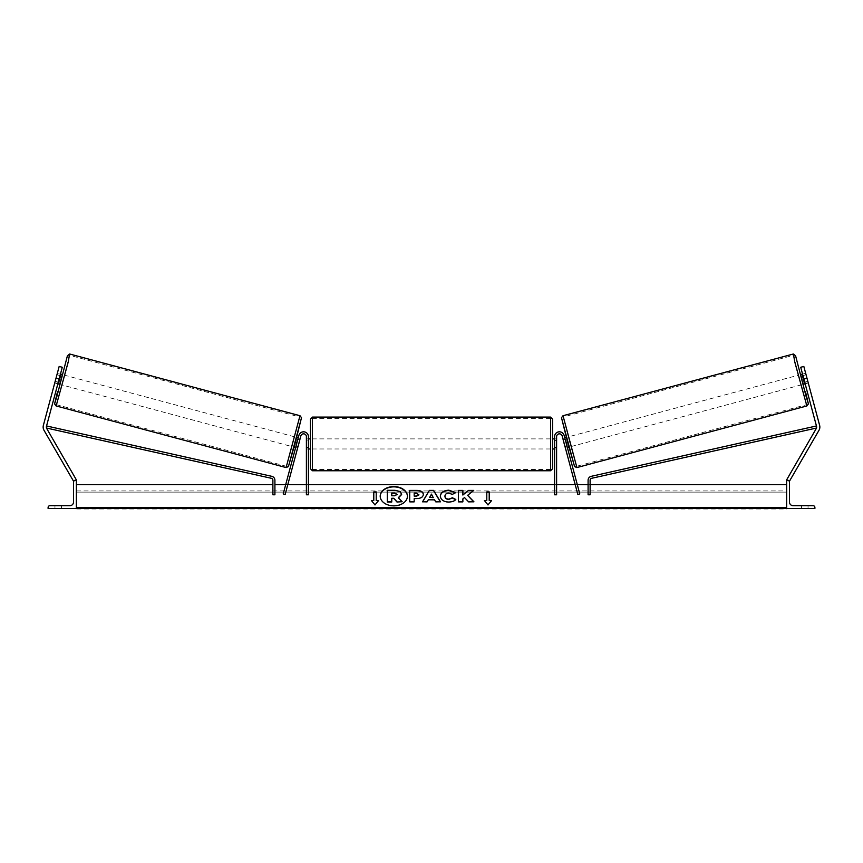 <?xml version="1.0" encoding="UTF-8"?>
<svg xmlns="http://www.w3.org/2000/svg" width="863" height="863" viewBox="0 0 863 863"><rect width="100%" height="100%" fill="white"/><g stroke="black" fill="none" stroke-linecap="round" stroke-linejoin="round"><path stroke-width="0.65" stroke-dasharray="4.32 3.24" d="M298.048 446.376L297.584 448.08L295.642 447.552L298.889 435.416L283.215 493.916L285.168 494.445L300.842 435.934L298.048 446.376L296.095 445.847L295.642 447.552L297.584 448.08L300.842 435.934A2.826 2.826 0 0 1 306.397 436.667A2.826 2.826 0 0 0 300.842 435.934A2.826 2.826 0 0 1 306.397 436.667L306.397 494.779L306.397 484.693L306.397 494.779L308.415 494.779L308.415 436.667A4.844 4.844 0 0 0 298.889 435.416L296.095 445.847L298.048 446.376M283.215 493.916L285.826 484.175L283.215 493.916M306.397 447.217L306.397 448.976L306.397 447.217L308.415 447.217L308.415 436.667L308.415 448.976L308.415 447.217L306.397 447.217M308.415 484.693L308.415 494.779L308.415 484.693L306.397 484.693L308.415 484.693M308.415 436.667A4.844 4.844 0 0 0 298.889 435.416A4.844 4.844 0 0 1 308.415 436.667M285.826 484.175L287.778 484.693L285.685 484.693M61.424 508.501L54.962 508.501L54.962 505.686L61.424 505.686L58.199 505.686L61.424 505.686L61.424 508.501L54.962 508.501L54.962 505.686L61.424 505.686L61.424 508.501L54.962 508.501L54.962 505.686L54.962 508.501L61.424 508.501L61.424 505.686L61.424 508.501M48.101 508.501L76.354 508.501L76.354 480.26L75.351 480.26A1.812 1.812 0 0 0 73.528 482.072L73.528 502.05A3.635 3.635 0 0 1 69.903 505.686L49.925 505.686A1.812 1.812 0 0 0 48.101 507.498L48.101 508.501M310.432 419.116L310.432 468.749M552.568 468.749L552.568 419.116M308.415 447.433L306.397 447.433L306.397 440.432L306.397 448.976L306.397 447.433L308.814 447.433L308.814 440.432L306.397 440.432L306.397 438.889L306.397 440.432L308.415 440.432M554.585 447.433L556.603 447.433L556.603 448.976L556.603 447.433L554.186 447.433L554.186 440.432L556.603 440.432L554.585 440.432M556.603 440.432L556.603 447.433L556.603 440.432M308.814 440.432L308.814 447.433L308.814 440.432M554.186 447.433L554.186 440.432L554.186 447.433M550.551 417.099L550.551 470.767M312.449 470.767L312.449 417.099M57.843 383.841L58.306 382.136L55.189 381.295L54.725 382.999L59.169 366.441L55.189 381.295L58.306 382.136L57.843 383.841L54.725 382.999L57.843 383.841M59.148 378.965L46.483 426.225A3.225 3.225 0 0 0 46.807 428.674L76.354 479.85L73.56 481.468L44.013 430.292A6.462 6.462 0 0 1 43.366 425.394L56.03 378.134L59.148 378.965L62.287 367.271L58.306 382.136L62.287 367.271L59.169 366.441L56.03 378.134M75.653 480.26L73.657 481.414M62.287 367.271L59.169 366.441L62.287 367.271M59.827 384.369L62.438 374.628M58.242 382.352L55.21 381.532L54.833 382.6M57.228 373.668L60.453 374.1M57.368 373.269L57.023 374.769L60.054 375.588M55.21 381.532L57.023 374.769M58.608 382.449L60.421 375.685L58.608 382.449L55.103 381.511M56.915 374.747L60.421 375.685M293.69 447.034L296.3 437.293L294.067 447.131M297.983 446.592L296.041 446.063M297.854 439.299L299.795 439.828M298.253 437.811L300.195 438.328L299.741 439.806L297.401 439.181L295.588 445.944L297.401 439.181M295.588 445.944L297.929 446.57L297.584 448.08M299.741 439.806L297.929 446.57M295.707 445.977L297.519 439.213M291.737 446.516L294.348 436.764L291.737 446.516L61.78 384.898L64.391 375.146L61.78 384.898M294.348 436.764L64.391 375.146M69.687 355.34L56.473 404.693L69.687 355.34L299.655 416.958L286.43 466.311L299.655 416.958M286.43 466.311L56.473 404.693M805.772 373.668L808.243 383.01L805.157 383.841L804.694 382.136L805.157 383.841L808.275 382.999L807.811 381.295L808.167 382.6M804.694 382.136L807.811 381.295L803.831 366.441L819.634 425.394A6.462 6.462 0 0 1 818.987 430.292L789.44 481.468L786.646 479.85L816.193 428.674A3.225 3.225 0 0 0 816.517 426.225L800.713 367.271L804.694 382.136L800.713 367.271L803.831 366.441L807.811 381.295L804.694 382.136M787.347 480.26L789.343 481.414M800.713 367.271L803.831 366.441L800.713 367.271M806.97 378.134L803.852 378.965M803.173 384.369L800.562 374.628M805.632 373.269L802.547 374.1M806.085 374.747L802.579 375.685L804.392 382.449L802.579 375.685M804.392 382.449L807.897 381.511M807.79 381.532L804.758 382.352M802.946 375.588L805.977 374.769M569.31 447.034L566.7 437.293L568.933 447.131M565.416 448.08L564.952 446.376L565.416 448.08L567.358 447.552L565.416 448.08L565.071 446.57L567.412 445.944L565.599 439.181L567.412 445.944M564.747 437.811L562.805 438.328L563.259 439.806L565.599 439.181M565.146 439.299L563.205 439.828M565.017 446.592L566.959 446.063M563.259 439.806L565.071 446.57M567.293 445.977L565.481 439.213M568.652 436.764L571.263 446.516L568.652 436.764L798.609 375.146L801.22 384.898L798.609 375.146M571.263 446.516L801.22 384.898M793.313 355.34L806.527 404.693L793.313 355.34L563.345 416.958L569.558 441.748L576.57 466.311L806.527 404.693M576.57 466.311L563.345 416.958M804.801 508.501L808.038 508.501L808.038 505.686L801.576 505.686L808.038 505.686L801.576 505.686L808.038 505.686L808.038 508.501L808.038 505.686L808.038 508.501L804.801 508.501M814.899 508.501L786.646 508.501L786.646 480.26L787.649 480.26A1.812 1.812 0 0 1 789.472 482.072L789.472 502.05A3.635 3.635 0 0 0 793.097 505.686L813.075 505.686A1.812 1.812 0 0 1 814.899 507.498L814.899 508.501M801.576 508.501L801.576 505.686L801.576 508.501M566.905 445.847L579.785 493.916L577.832 494.445L564.952 446.376L566.905 445.847L564.111 435.416A4.844 4.844 0 0 0 554.585 436.667A4.844 4.844 0 0 1 564.111 435.416A4.844 4.844 0 0 0 554.585 436.667L554.585 494.779L554.585 484.693L554.585 494.779L556.603 494.779L556.603 436.667A2.826 2.826 0 0 1 562.158 435.934A2.826 2.826 0 0 0 556.603 436.667L556.603 447.217L556.603 436.667A2.826 2.826 0 0 1 562.158 435.934L564.952 446.376L566.905 445.847M577.174 484.175L579.785 493.916L577.174 484.175L575.222 484.693L577.315 484.693M556.603 447.217L556.603 448.976L556.603 447.217L554.585 447.217L554.585 448.976L554.585 447.217L556.603 447.217M554.585 484.693L556.603 484.693L554.585 484.693M46.473 427.832L46.872 426.042L271.759 476.322A4.035 4.035 0 0 1 274.909 480.26L274.909 494.779L274.909 484.693L272.891 484.693L272.891 494.779L272.891 484.693L274.909 484.693L274.909 494.779L272.891 494.779L272.891 480.26A2.017 2.017 0 0 0 271.316 478.285L46.526 428.037M816.527 427.832L591.684 478.285A2.017 2.017 0 0 0 590.109 480.26L590.109 494.779L590.109 484.693L590.109 494.779L588.091 494.779L588.091 480.26A4.035 4.035 0 0 1 591.241 476.322L816.128 426.042L816.474 428.037M590.109 484.693L588.091 484.693L590.109 484.693M380.205 496.354A13.614 9.622 0 0 0 380.205 496.495A13.614 9.622 0 0 0 393.819 506.117A13.614 9.622 0 0 0 407.422 496.495A13.614 9.622 0 0 0 407.422 496.354M786.646 507.52L786.646 484.693L786.646 507.52L76.354 507.52L76.354 484.693L76.354 507.52M786.646 508.501L786.646 492.115L786.646 508.976L786.646 508.383L786.646 508.976L76.354 508.976L76.354 492.115L76.354 508.501M76.354 492.115L76.354 490.928L76.354 492.115L786.646 492.115L786.646 490.928L786.646 492.115L76.354 492.115M387.271 502.007L387.271 490.572L394.92 490.572L400.195 491.813L401.629 494.197M398.512 497.962L402.158 502.007M391.759 498.264L391.759 502.007M440.303 501.824L435.707 502.104L434.531 500.087L428.285 499.796M428.285 500.087L427.142 501.824M427.142 502.104L422.525 501.824M433.258 497.638L431.468 494.413L429.655 497.638M423.345 494.575L423.345 494.704C423.032 497.455 420.723 498.825 416.398 498.846L414.186 498.566M414.186 502.104L409.709 502.104M418.868 494.564L414.186 493.356L414.186 496.365M455.61 499.655L455.804 499.763C454.456 501.36 452.072 502.223 448.663 502.331C443.582 502.072 440.799 500.109 440.335 496.43L440.335 496.149M455.696 492.849L452.331 494.402M452.331 494.693L448.803 493.356C446.387 493.528 445.103 494.531 444.941 496.365L444.941 496.085M467.638 495.599L473.744 490.411M462.881 498.868L464.521 497.865L468.577 502.104L473.949 501.824M462.881 502.104L458.415 502.104M462.881 495.319L462.881 490.411M486.786 500.777L486.786 491.921M489.213 500.777L489.213 491.921M491.63 500.777L488.005 504.931M488.005 505.222L484.37 500.486M371.597 500.777L374.995 504.931M374.995 505.222L378.63 500.486M373.787 500.777L373.787 491.921M376.214 500.777L376.214 491.921M391.759 496.063L394.715 496.063L397.12 494.423M62.06 374.52L59.45 384.272L62.06 374.52M56.138 405.944L70.022 354.1M299.99 415.718L286.095 467.563M288.566 466.139L301.414 418.188M800.94 374.52L803.55 384.272L800.94 374.52M806.862 405.944L792.978 354.1M563.01 415.718L576.905 467.563M574.434 466.139L561.586 418.188M786.646 508.383L76.354 508.383M306.397 448.976L308.415 448.976L306.397 448.976M308.415 438.889L306.397 438.889M554.585 438.889L556.603 438.889M556.603 448.976L554.585 448.976L556.603 448.976M550.551 438.889L312.449 438.889M550.551 448.976L312.449 448.976M550.551 469.483L312.449 469.483M550.551 418.382L312.449 418.382M76.354 490.928L786.646 490.928"/><path stroke-width="1.29" d="M300.842 435.934L285.168 494.445L283.215 493.916L298.889 435.416A4.844 4.844 0 0 1 308.415 436.667L308.415 494.779L306.397 494.779L306.397 436.667A2.826 2.826 0 0 0 300.842 435.934M48.101 508.501L76.354 508.501L76.354 480.26L75.351 480.26A1.812 1.812 0 0 0 73.528 482.072L73.528 502.05A3.635 3.635 0 0 1 69.903 505.686L49.925 505.686A1.812 1.812 0 0 0 48.101 507.498L48.101 508.501M310.432 443.938L310.432 419.116L312.449 417.099L312.449 470.767L310.432 468.749L310.432 443.938M552.568 419.116L552.568 468.749L550.551 470.767L550.551 417.099L552.568 419.116M308.415 440.432L308.415 447.433M554.585 440.432L554.585 447.433M59.148 378.965L56.03 378.134L59.169 366.441L62.287 367.271L46.483 426.225A3.225 3.225 0 0 0 46.807 428.674L76.354 479.85L75.653 480.26M56.03 378.134L43.366 425.394A6.462 6.462 0 0 0 44.013 430.292L73.657 481.414M56.138 405.944L54.628 403.97L57.562 391.468L54.703 403.474L56.861 396.527L67.411 355.783L69.558 354.024L68.285 361.77L56.138 405.944L286.095 467.563L299.99 415.718L301.5 417.681L295.426 442.072L288.404 466.581L286.095 467.563M70.022 354.1L299.99 415.718M60.453 374.1L62.438 374.628L61.208 379.515L59.827 384.369L57.843 383.841M60.539 375.718L58.727 382.482L60.054 375.588M54.833 382.6L57.228 373.668M294.067 447.131L295.642 447.552M297.983 446.592L297.584 448.08M296.041 446.063L297.854 439.299M299.795 439.828L300.195 438.328M296.678 437.39L298.253 437.811M298.037 446.603L299.849 439.839M803.852 378.965L806.97 378.134L803.831 366.441L800.713 367.271L816.517 426.225A3.225 3.225 0 0 1 816.193 428.674L786.646 479.85L787.347 480.26M806.97 378.134L819.634 425.394A6.462 6.462 0 0 1 818.987 430.292L789.343 481.414M806.862 405.944L808.372 403.97L805.438 391.468L808.297 403.474L806.139 396.527L795.589 355.783L793.442 354.024L794.715 361.77L806.862 405.944L576.905 467.563L563.01 415.718L561.5 417.681L567.574 442.072L574.596 466.581L576.905 467.563M792.978 354.1L563.01 415.718M802.547 374.1L800.562 374.628L801.792 379.515L803.173 384.369L805.157 383.841M808.167 382.6L805.772 373.668M804.758 382.352L802.461 375.718L804.273 382.482M568.933 447.131L567.358 447.552M566.322 437.39L564.747 437.811M562.805 438.328L563.205 439.828M566.959 446.063L565.146 439.299M565.416 448.08L565.017 446.592M564.963 446.603L563.151 439.839M814.899 508.501L786.646 508.501L786.646 480.26L787.649 480.26A1.812 1.812 0 0 1 789.472 482.072L789.472 502.05A3.635 3.635 0 0 0 793.097 505.686L813.075 505.686A1.812 1.812 0 0 1 814.899 507.498L814.899 508.501M562.158 435.934L577.832 494.445L579.785 493.916L564.111 435.416A4.844 4.844 0 0 0 554.585 436.667L554.585 494.779L556.603 494.779L556.603 436.667A2.826 2.826 0 0 1 562.158 435.934M46.526 428.037L271.316 478.285A2.017 2.017 0 0 1 272.891 480.26L272.891 494.779L274.909 494.779L274.909 480.26A4.035 4.035 0 0 0 271.759 476.322L46.872 426.042L46.473 427.832M816.474 428.037L591.684 478.285A2.017 2.017 0 0 0 590.109 480.26L590.109 494.779L588.091 494.779L588.091 480.26A4.035 4.035 0 0 1 591.241 476.322L816.128 426.042L816.527 427.832M407.422 496.354A13.614 9.622 0 0 0 393.819 486.872A13.614 9.622 0 0 0 380.205 496.354M393.819 486.581A13.614 9.622 0 0 0 380.205 496.203A13.614 9.622 0 0 0 393.819 505.837A13.614 9.622 0 0 0 407.422 496.203A13.614 9.622 0 0 0 393.819 486.581M786.646 484.693L590.109 484.693M588.091 484.693L577.315 484.693M575.222 484.693L556.603 484.693M554.585 484.693L308.415 484.693M306.397 484.693L287.778 484.693M285.685 484.693L274.909 484.693M272.891 484.693L76.354 484.693M786.646 507.52L76.354 507.52M376.214 500.486L376.214 491.921L373.787 491.921L373.787 500.486L371.37 500.486L374.995 504.931L378.63 500.486L376.214 500.486L378.404 500.777M455.804 499.472C454.456 501.079 452.072 501.932 448.663 502.05C443.582 501.791 440.799 499.817 440.335 496.149L440.335 496.117C440.723 492.471 443.56 490.497 448.846 490.184L455.696 492.557L452.331 494.402L448.803 493.064C446.387 493.237 445.103 494.24 444.941 496.085L444.941 496.117C445.103 497.983 446.387 499.008 448.803 499.159L452.439 497.778L455.804 499.472M434.531 499.796L428.285 499.796L427.142 501.824L422.525 501.824L429.353 490.4L433.647 490.4L440.475 501.824L435.707 501.824L434.531 499.796M423.345 494.423L423.345 494.456C423.032 497.164 420.723 498.534 416.398 498.566L414.186 498.566L414.186 501.824L409.709 501.824L409.709 490.411L416.635 490.411C420.907 490.486 423.15 491.813 423.345 494.423M468.436 490.411L462.881 495.038L462.881 490.411L458.415 490.411L458.415 501.824L462.881 501.824L462.881 498.868L464.521 497.584L468.577 501.824L473.949 501.824L467.638 495.319L473.744 490.411L468.436 490.411L462.881 495.038M484.37 500.486L486.786 500.486L486.786 491.921L489.213 491.921L489.213 500.486L491.63 500.486L488.005 504.931L484.37 500.486M76.354 508.501L786.646 508.501M396.98 502.007L402.158 501.727L396.98 502.007L393.722 498.264L391.759 498.264L391.759 502.007L387.271 502.007L387.271 490.292L394.92 490.292L400.195 491.532L401.629 494.51L398.296 498.027M393.722 498.544L391.759 498.544M391.759 501.727L387.271 501.727M396.98 501.727L393.722 498.264M401.629 494.229L398.296 497.735L402.158 501.727M422.697 501.824L429.353 490.4M429.353 490.68L433.647 490.4M433.647 490.68L440.303 501.824M429.655 497.347L433.258 497.638L431.468 494.121L429.655 497.347L433.258 497.347M414.186 498.846L414.186 501.824M409.709 501.824L409.709 490.691L416.635 490.691C420.907 490.767 423.15 492.104 423.345 494.704M414.186 496.085L416.311 496.365L418.868 494.887L416.29 493.064L414.186 493.064L414.186 496.085L416.311 496.085L418.868 494.596M440.335 496.398C440.723 492.762 443.56 490.777 448.846 490.464L455.696 492.849M452.439 497.778L448.803 499.45C446.387 499.289 445.103 498.275 444.941 496.398L444.941 496.117M452.439 498.059L455.61 499.655M473.679 501.824L467.638 495.319M462.881 501.824L462.881 499.159M462.881 490.691L458.415 490.691L458.415 501.824M473.388 490.691L468.436 490.691M484.596 500.777L486.786 500.486M486.786 492.212L489.213 492.212M491.403 500.777L489.213 500.486M371.597 500.777L373.787 500.486M376.214 492.212L373.787 492.212M394.693 493.032L391.759 493.032L391.759 495.783L394.715 495.783L397.12 494.423L394.693 493.032L391.759 493.312L391.759 495.783M397.12 494.672L394.693 493.312M301.414 418.188L288.566 466.139M561.586 418.188L574.434 466.139M786.646 508.383L76.354 508.383M550.551 417.099L312.449 417.099M310.432 438.889L308.415 438.889M552.568 438.889L554.585 438.889M554.585 448.976L552.568 448.976M310.432 448.976L308.415 448.976M550.551 470.767L312.449 470.767"/></g></svg>
